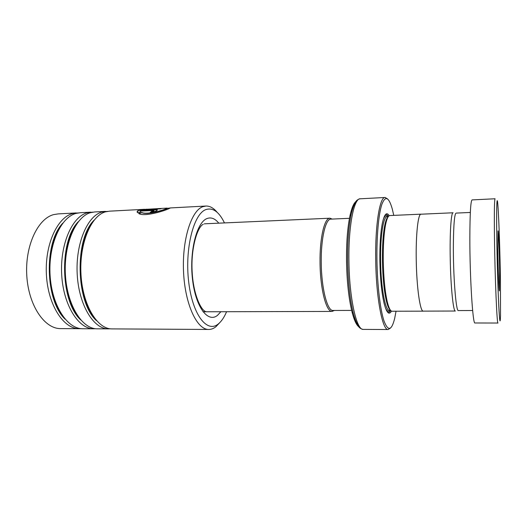 <?xml version="1.0" encoding="UTF-8"?>
<svg xmlns="http://www.w3.org/2000/svg" width="527" height="527" viewBox="0 0 527 527"><rect width="100%" height="100%" fill="white"/><g stroke="black" fill="none" stroke-linecap="round" stroke-linejoin="round"><path stroke-width="0.79" d="M453.095 212.77C451.132 211.986 449.702 233.145 450.249 259.33C450.737 287.149 453.292 311.674 455.348 311.029L423.326 311.121M453.036 212.776L421.033 214.206C418.122 213.475 415.757 234.37 416.251 260.173C416.646 287.584 420.157 311.753 423.227 311.121M333.15 310.462L332.959 310.462C327.307 311.055 321.404 288.335 321.253 262.584C321.398 289.211 327.675 312.287 333.459 310.462M334.342 310.462L332.036 311.437C326.246 312.037 320.192 288.855 320.041 262.558C319.665 237.802 324.546 217.631 330.014 218.204L332.181 219.074M388.142 216.834C386.858 217.73 385.718 220.596 384.723 225.437C383.037 234.251 382.266 246.129 382.424 261.069C382.76 277.755 384.091 291.115 386.41 301.154C387.661 306.22 388.972 309.184 390.342 310.047M420.941 214.166L389.875 215.556C388.254 215.596 386.831 218.606 385.599 224.588C383.88 233.586 383.103 245.72 383.261 260.99C383.61 278.052 384.967 291.708 387.319 301.951C388.821 308.018 390.382 311.121 392.009 311.24L392.141 311.24M389.222 215.734C386.64 211.558 384.341 214.1 382.325 223.349C380.52 232.69 379.703 245.233 379.862 260.964C380.217 278.559 381.634 292.676 384.104 303.321C386.587 312.867 389.045 315.462 391.475 311.101M388.425 216.439C387.338 214.627 386.245 214.14 385.158 214.97M359.289 327.096C356.726 325.686 354.328 320.739 352.095 312.267C348.755 298.789 346.898 281.681 346.516 260.957C346.364 242.578 347.524 227.499 349.981 215.721C351.772 207.625 353.867 202.816 356.272 201.301M393.774 215.385L392.226 208.797C388.768 196.828 385.303 195.398 381.811 204.509C378.617 214.153 376.594 236.063 376.943 260.127C377.306 285.252 380.231 309.645 383.972 320.884C388.03 331.608 391.594 330.791 394.67 318.433L396.041 311.233M390.428 328.11L388.109 329.52C382.464 330.442 376.133 297.795 375.718 260.101C375.105 224.673 379.829 196.525 385.165 197.48L387.371 198.784M421.225 214.193L421.027 214.166C418.115 213.435 415.75 234.35 416.244 260.173C416.64 287.61 420.157 311.793 423.227 311.161L423.517 311.114M387.45 312.05C388.577 312.827 389.644 312.287 390.645 310.429M331.292 219.113C325.844 217.809 320.864 237.782 321.246 262.584C320.884 238.342 325.64 218.567 330.969 219.127L349.46 218.31M496.79 237.875C497.106 260.812 497.923 289 498.733 305.317C499.603 321.582 500.195 325.1 500.512 315.877L500.452 280.772C500.037 252.94 498.924 218.995 497.949 206.182C496.974 192.289 496.329 205.339 496.79 237.875M475.025 322.985L497.975 323.038C496.968 324.975 494.919 277.044 494.458 237.124C494.194 212.223 494.398 199.437 495.07 198.758M499.629 271.155C499.379 252.947 498.502 230.516 498.022 230.826L497.811 249.785C498.061 268.711 498.977 291.596 499.425 290.871L499.629 271.155M458.418 310.568L458.352 310.568C455.98 311.944 453.049 274.593 453.378 243.527C453.628 223.896 454.544 213.751 456.118 213.092L470.334 212.46M474.959 322.985C472.811 324.889 469.781 277.472 469.847 237.947C469.932 213.29 470.69 200.609 472.113 199.904L495.051 198.765M224.469 222.921C219.094 211.828 212.915 207.381 205.925 209.575C193.699 213.712 184.681 248.533 188.673 281.78C192.507 315.093 207.256 333.512 218.402 323.861C221.531 321.292 224.258 317.241 226.577 311.714M219.805 322.596L215.984 326.668C213.619 328.578 211.149 329.5 208.573 329.454C196.96 329.592 185.082 304.454 183.561 272.242C181.92 240.048 191.242 210.668 202.796 206.709L206.044 206.031C209.977 205.978 213.692 208.093 217.196 212.374M76.329 212.928L58.168 213.896L53.714 214.601C37.825 218.573 24.894 245.931 26.785 275.654C28.517 305.397 44.4 328.67 60.355 328.598L60.961 328.604M107.495 211.373L101.836 212.052C87.258 216.024 75.407 244.041 77.225 274.554C78.898 305.093 93.582 328.967 108.219 328.874L110.281 328.789M144.701 209.291L109.478 211.169L105.413 211.861C90.94 215.833 79.175 243.896 80.987 274.475C82.653 305.074 97.245 328.993 111.777 328.894L112.33 328.901M92.785 212.144L87.047 212.836C72.061 216.808 59.867 244.62 61.705 274.896C63.398 305.186 78.464 328.874 93.51 328.789L95.558 328.71M105.486 211.38L94.755 211.946L90.578 212.644C75.684 216.623 63.576 244.482 65.407 274.817C67.094 305.166 82.067 328.901 97.021 328.808L97.587 328.815M78.299 212.908L72.476 213.606C57.087 217.579 44.571 245.193 46.435 275.226C48.141 305.278 63.569 328.789 79.024 328.703L81.046 328.637M90.802 212.157L80.242 212.717L75.954 213.422C60.664 217.394 48.221 245.062 50.078 275.147C51.784 305.258 67.127 328.808 82.482 328.729L83.062 328.729M146.921 209.199L139.774 209.957L160.551 208.857L145.044 209.39L166.565 208.132M166.67 208.125C167.467 208.053 167.329 208.224 166.255 208.646C162.711 210.438 146.394 214.97 141.809 212.5L138.647 213.461C144.148 217.196 164.707 210.859 169.292 208.481L170.379 207.928L168.633 208.198M140.498 211.057L153.976 210.471C154.082 210.826 153.311 211.11 151.671 211.327L150.248 212.44C155.162 211.683 157.474 210.807 157.178 209.812L138.245 210.517C137.04 211.175 136.809 211.913 137.547 212.724L140.722 211.854L140.498 211.057M140.63 211.874L140.485 211.485M154.029 210.655C154.088 211.011 153.311 211.287 151.704 211.498L151.671 211.327M151.704 211.498L150.511 212.414M157.402 210.128L154.569 209.654M154.595 209.832L138.245 210.517M138.272 210.688L137.158 212.111M145.05 209.45L140.808 209.904M161.051 208.712L145.044 209.39M167.039 208.29C170.03 207.994 147.922 215.754 141.849 212.664L141.809 212.5M141.849 212.664L138.884 213.567M388.313 216.59L387.226 216.637C383.419 215.978 380.158 236.215 380.599 261.115C380.896 287.564 385.29 310.897 389.315 310.291L389.453 310.291M387.76 216.61C386.172 214.799 384.67 215.76 383.248 219.495M385.006 197.487L360.31 198.791C354.032 197.902 348.36 225.773 348.92 260.779C349.243 298.025 356.535 330.284 363.189 329.388L363.419 329.388M360.995 328.631C358.261 327.544 355.699 322.445 353.307 313.341C349.915 299.567 348.018 282.07 347.622 260.845C347.471 242.031 348.643 226.61 351.14 214.575C353.057 205.899 355.303 200.932 357.879 199.693M385.329 307.616C386.923 311.286 388.471 312.175 389.973 310.284M58.569 229.759C45.77 250.635 46.765 292.498 60.546 312.742M74.459 227.578C60.822 248.579 61.896 293.835 76.514 314.164M90.525 225.49C76.132 246.478 77.291 295.212 92.666 315.489M220.885 311.734L217.473 315.363C207.967 323.235 195.682 307.313 192.526 279.468C189.219 251.695 196.617 222.453 206.913 218.593C211.07 216.966 215.029 218.494 218.784 223.171M94.181 220.108C74.307 238.823 75.829 302.939 96.573 320.693M78.411 221.603C58.899 240.74 60.348 301.754 80.75 319.948M62.832 223.119C43.741 242.618 45.124 300.601 65.111 319.164M332.959 310.462L351.634 310.41M203.02 311.78L332.036 311.437M386.41 301.154L387.319 301.951M389.427 310.291L390.527 310.284M388.109 329.52L363.189 329.388C359.427 329.065 356.133 323.716 353.307 313.341L352.095 312.267M392.009 311.24L423.227 311.161M349.981 215.721L351.14 214.575C353.479 204.417 356.502 199.16 360.191 198.791M384.723 225.437L385.599 224.588M204.469 223.81L329.849 218.211M458.352 310.568L472.647 310.528M60.717 313.025C46.725 292.847 45.704 250.318 58.721 229.482M76.685 314.435C61.857 294.204 60.757 248.243 74.603 227.321M92.831 315.745C77.258 295.601 76.072 246.122 90.67 225.24M205.049 223.817L204.298 223.909M170.379 207.928L205.695 206.05M111.777 328.894L208.573 329.454M97.021 328.808L108.219 328.874M82.482 328.729L93.51 328.789M60.355 328.598L79.024 328.703M206.847 311.74C201.683 312.34 193.271 295.12 192.131 271.497C190.761 248.019 197.539 226.636 203.251 224.311M167.059 208.277L170.201 208.112"/></g></svg>
